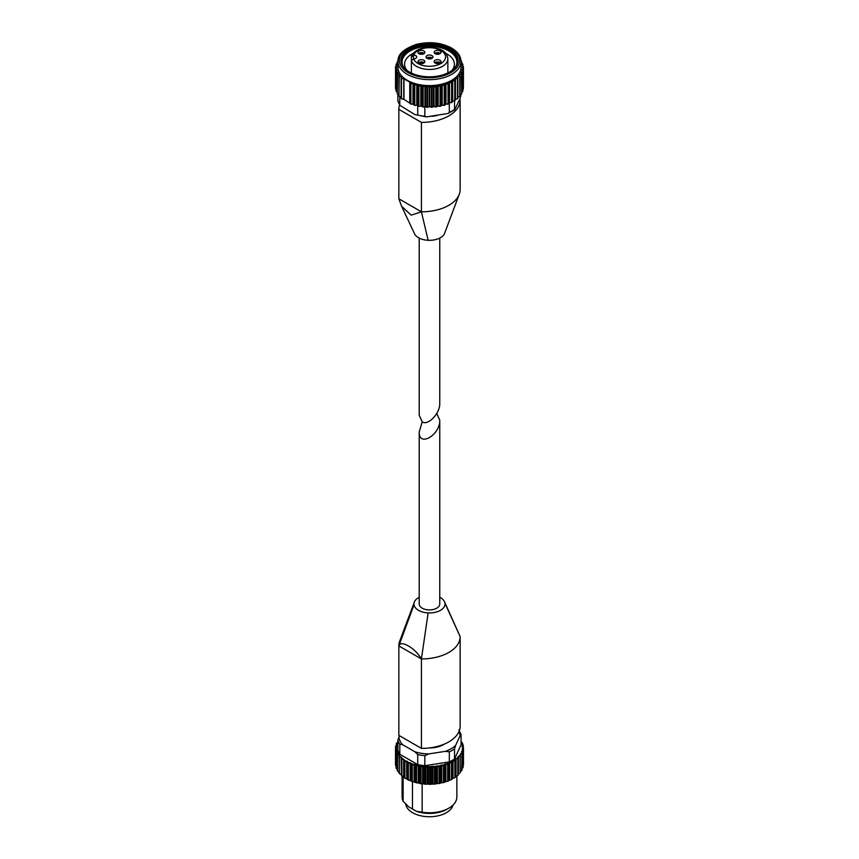 <?xml version="1.0" encoding="UTF-8"?>
<svg xmlns="http://www.w3.org/2000/svg" width="859" height="859" viewBox="0 0 859 859"><rect width="100%" height="100%" fill="white"/><g stroke="black" fill="none" stroke-linecap="round" stroke-linejoin="round"><path stroke-width="1.29" d="M439.754 238.093L439.754 403.376C440.152 413.286 428.147 425.957 422.22 421.876L419.213 415.23L419.213 238.093M414.414 233.498A15.516 8.955 0 0 0 414.5 233.691A15.516 8.955 0 0 0 428.136 240.295L421.415 211.808A38.558 22.259 0 0 0 448.849 205.29A38.558 22.259 0 0 0 459.297 194.188A38.558 22.259 0 0 0 460.145 189.549A38.558 22.259 0 0 0 460.145 189.452L460.145 100.213M399.618 104.777A38.558 22.259 0 0 0 398.834 109.243L398.834 198.676A38.558 22.259 0 0 0 398.834 198.773L401.593 206.214L411.117 215.137L421.415 211.808L421.415 122.386A38.558 22.259 0 0 0 460.145 100.116A38.558 22.259 0 0 0 460.145 100.02L459.565 99.687M398.834 109.243A38.558 22.259 0 0 0 398.834 109.34L421.415 122.386M421.415 211.808L398.834 198.773L398.834 109.34M431.755 116.266A20.197 11.661 0 0 0 437.553 115.374M461.09 94.447L460.048 98.635L454.744 109.684L448.14 113.452L449.321 112.432L449.321 102.747A31.944 18.447 180 0 0 449.407 102.704M424.829 106.548L424.829 116.223L426.3 116.91L448.14 113.452M417.721 105.754L417.721 115.117L414.886 114.601L400.079 105.464L397.9 100.847L397.878 94.447M399.789 96.842L399.789 104.766A31.944 18.447 180 0 1 397.878 100.664M426.3 116.899L417.721 115.117A31.944 18.447 180 0 0 424.829 116.223M453.928 100.997L452.263 101.308L452.263 80.81L455.034 80.939L455.034 100.32L453.928 100.997L454.765 100.707L454.765 80.703M460.972 62.728L461.981 63.147A33.329 19.242 180 0 1 462.346 64.189L461.605 64.94L462.668 65.628A33.329 19.242 180 0 1 462.797 66.691L461.884 67.421L462.797 68.151A33.329 19.242 180 0 1 462.668 69.214L461.605 69.89L462.346 70.653A33.329 19.242 180 0 1 461.981 71.694L460.768 72.328L461.337 73.101A33.329 19.242 180 0 1 460.735 74.11L459.382 74.679L459.78 75.452A33.329 19.242 180 0 1 458.964 76.408L457.482 76.902L457.697 77.664A33.329 19.242 180 0 1 456.677 78.545L455.098 78.964L455.141 79.704A33.329 19.242 180 0 1 453.928 80.499M460.972 61.107A33.329 19.242 180 0 1 461.337 61.741L460.972 62.192M397.996 62.192L397.642 61.741A33.329 19.242 180 0 1 398.007 61.107M397.298 65.08L396.633 64.189A33.329 19.242 180 0 1 396.987 63.147L397.996 62.728M397.298 64.801L395.548 66.615M396.976 67.249L396.182 66.691A33.329 19.242 180 0 1 396.3 65.628M397.223 70.105L396.3 69.214A33.329 19.242 180 0 1 396.182 68.151L396.976 67.593M397.223 69.708L396.182 71.297M398.007 72.628L396.987 71.694A33.329 19.242 180 0 1 396.633 70.653M398.007 72.113L397.287 73.777M399.338 75.173L398.232 74.11A33.329 19.242 180 0 1 397.642 73.101M399.338 74.443L398.952 76.15M401.185 78.008L401.185 76.655L400.015 76.408A33.329 19.242 180 0 1 399.199 75.452M401.185 76.655L401.132 78.384M410.623 103.692L410.913 84.032L410.913 104.046L411.74 104.207L410.623 103.692A34.016 19.639 180 0 1 410.559 103.671L403.762 99.236L403.762 78.738L402.291 78.545A33.329 19.242 180 0 1 401.271 77.664M403.762 78.738L409.754 82.142L410.559 84.3L410.559 103.671M414.478 104.981L414.779 85.288L414.779 105.303L415.573 105.399L414.478 104.981A34.016 19.639 180 0 1 414.403 104.959L412.986 104.079L412.986 83.591L411.74 83.71A33.329 19.242 180 0 1 410.205 83.119M412.986 83.591L414.403 85.578L414.403 104.959M418.591 105.958L418.891 86.244L418.891 106.258L419.654 106.301L418.591 105.958A34.016 19.639 180 0 1 418.516 105.947L416.776 105.185L416.776 84.697L415.573 84.912A33.329 19.242 180 0 1 413.92 84.44M416.776 84.697L418.516 86.566L418.516 105.947M422.886 106.623L423.176 86.888L423.176 106.903L423.895 106.881L422.886 106.623A34.016 19.639 180 0 1 422.811 106.613L420.792 106.001L420.792 85.503L419.654 85.803A33.329 19.242 180 0 1 417.904 85.46M420.792 85.503L422.811 87.231L422.811 106.613M427.299 106.956L427.578 87.199L427.578 107.214L428.222 107.139L427.299 106.956A34.016 19.639 180 0 1 427.224 106.945L424.958 106.495L424.958 86.007L423.895 86.394A33.329 19.242 180 0 1 422.08 86.179M424.958 86.007L427.224 87.575L427.224 106.945M431.744 106.945L432.013 87.178L432.013 107.182L432.582 107.074L431.744 106.945A34.016 19.639 180 0 1 431.669 106.956L429.199 106.677L429.199 86.19L428.222 86.652A33.329 19.242 180 0 1 426.386 86.576M429.199 86.19L431.669 87.575L431.669 106.956M436.157 106.613L436.404 86.813L436.887 106.677L436.157 106.613A34.016 19.639 180 0 1 436.082 106.623L433.441 106.537L433.441 86.05L432.582 86.576A33.329 19.242 180 0 1 430.746 86.652M433.441 86.05L436.082 87.242L436.082 106.623M440.452 105.947L440.678 86.136L441.064 105.958L440.452 105.947A34.016 19.639 180 0 1 440.388 105.958L437.618 106.087L437.618 85.589L436.887 86.179A33.329 19.242 180 0 1 435.083 86.394M437.618 85.589L440.388 86.587L440.388 105.958M444.565 104.959L444.758 85.127L444.565 104.959A34.016 19.639 180 0 1 444.5 104.981L441.655 105.313L441.655 84.826L441.064 85.46A33.329 19.242 180 0 1 439.325 85.803M441.655 84.826L444.5 85.599L444.5 104.981M448.419 103.671L448.581 83.828L448.419 103.671A34.016 19.639 180 0 1 448.355 103.692L445.488 104.25L445.048 84.44A33.329 19.242 180 0 1 443.394 84.912M445.488 83.752L448.355 84.322L448.355 103.692M451.941 102.103L452.07 82.249L451.941 102.103A34.016 19.639 180 0 1 451.888 102.135L449.042 102.908L448.763 83.119A33.329 19.242 180 0 1 447.228 83.71M449.042 82.41L451.888 82.754L451.888 102.135M452.263 80.81L452.145 81.53A33.329 19.242 180 0 1 450.76 82.228M460.972 61.461L460.972 67.421A31.493 18.179 180 0 1 429.489 85.599A31.493 18.179 180 0 1 397.996 67.421L397.996 61.461A31.493 18.179 180 0 0 429.489 79.64A31.493 18.179 180 0 0 460.972 61.461C460.972 56.35 457.804 51.851 451.469 47.975C441.032 42.52 429.328 41.318 416.379 44.378C403.623 48.899 397.492 54.589 397.996 61.461M461.337 61.741L461.712 63.029L461.562 61.322M462.861 65.746L461.981 63.147M463.42 66.615L462.668 65.628M462.797 66.691L463.43 66.712L463.323 68.763L462.797 68.151M463.323 88.767L463.323 68.763M462.668 69.214L463.43 69.289L463.28 89.132L463.28 69.117M461.981 71.694L462.84 71.834L462.84 91.204A34.016 19.639 180 0 0 462.851 91.161L462.346 70.653M462.84 71.834A34.016 19.639 180 0 0 462.851 71.791L462.786 71.297M461.68 93.792L461.337 73.101M460.735 74.11L461.68 74.314A34.016 19.639 180 0 0 461.712 74.271L461.68 73.777M458.964 76.408L459.973 76.687L459.78 75.452M459.769 96.466L460.027 76.15M457.697 98.162L457.697 77.664M456.677 78.545L457.75 78.91A34.016 19.639 180 0 0 457.793 78.867L457.836 78.384M455.141 100.192L455.141 79.704M455.034 80.939A34.016 19.639 180 0 0 455.087 80.907L454.669 100.782M452.07 82.249L452.145 81.53M448.581 83.828L448.763 83.119M444.758 85.127L445.048 84.44M440.678 86.136L441.064 85.46M436.404 86.813L436.887 86.179M432.013 87.178L432.582 86.576M427.578 87.199L428.222 86.652M423.176 86.888L423.895 86.394M418.891 86.244L419.654 85.803M414.779 85.288L415.573 84.912M410.913 84.032L411.74 83.71M401.475 78.684L401.475 98.699L402.291 99.043L401.228 98.28L401.228 78.91L402.291 78.545M401.121 97.142L398.995 96.058L398.995 76.687L400.015 76.408M398.93 94.812L397.287 93.685L397.287 74.314L398.232 74.11M397.255 92.3L396.128 91.204L396.128 71.834L396.987 71.694M395.548 88.724L395.548 69.289L396.3 69.214M396.182 68.151L395.537 69.246L395.537 66.712L396.182 66.691M395.537 66.712L395.645 68.763M396.987 63.147L396.117 65.746M397.287 61.547L397.287 63.018L397.642 61.741M463.43 86.093L463.43 66.712M461.712 93.642A34.016 19.639 180 0 1 461.68 93.685L461.68 74.314M459.973 96.058L459.973 96.058A34.016 19.639 180 0 1 459.973 96.058L460.005 76.644A34.016 19.639 180 0 1 459.973 76.687M457.45 98.731L457.793 98.248A34.016 19.639 180 0 1 457.75 98.28L457.75 78.91M401.228 98.28A34.016 19.639 180 0 1 401.185 98.248L401.185 78.867A34.016 19.639 180 0 0 401.228 78.91M399.231 76.472L398.995 96.058A34.016 19.639 180 0 1 398.963 96.025L398.963 76.644A34.016 19.639 180 0 0 398.995 76.687M397.492 74.121L397.287 93.685A34.016 19.639 180 0 1 397.266 93.642L397.266 74.271A34.016 19.639 180 0 0 397.287 74.314M396.31 71.651L396.128 91.204A34.016 19.639 180 0 1 396.117 91.161L396.117 71.791A34.016 19.639 180 0 0 396.128 71.834M395.548 88.66A34.016 19.639 180 0 1 395.537 88.617L395.537 69.246A34.016 19.639 180 0 0 395.548 69.289M462.668 71.651L462.84 91.204L461.723 92.3M461.476 74.121L461.68 93.685L460.037 94.812M459.748 76.472L459.748 96.487L457.847 97.142M457.75 98.28L456.677 99.043L457.493 98.699L457.493 78.684M451.598 82.496L451.598 102.5L450.76 102.726M448.054 84.032L448.054 104.046L447.228 104.207M444.2 85.288L444.2 105.303L443.394 105.399M440.087 86.244L440.087 106.258L439.325 106.301M435.792 86.888L435.792 106.903L435.083 106.881M431.39 87.199L431.39 107.214L430.746 107.139M426.955 87.178L426.955 107.182L426.386 107.074M422.564 86.813L422.08 106.677M418.29 86.136L417.904 105.958M414.21 85.127L413.92 104.927M410.398 83.828L410.205 103.617M401.518 98.731L401.271 98.162M398.963 96.025L398.93 76.333M455.173 99.311L456.677 99.043M452.145 102.028L452.263 101.308M448.763 103.617L449.042 102.908M445.048 104.927L445.488 104.25M441.064 105.958L441.655 105.313M436.887 106.677L437.618 106.087M432.582 107.074L433.441 106.537M428.222 107.139L429.199 106.677M423.895 106.881L424.958 106.495M419.654 106.301L420.792 106.001M415.573 105.399L416.776 105.185M411.74 104.207L412.986 104.079M402.291 99.043L403.762 99.236M413.716 58.831A3.2 1.847 0 0 0 416.712 56.984A3.2 1.847 0 0 0 413.716 55.148L411.397 57.005L411.397 60.688L413.716 58.831A16.085 9.288 180 0 0 438.434 64.704A16.085 9.288 180 0 0 438.434 49.274A16.085 9.288 180 0 0 413.716 55.148M439.969 60.248A3.425 1.976 180 0 1 440.978 61.644A3.425 1.976 180 0 1 437.553 63.62A3.425 1.976 180 0 1 434.128 61.644A3.425 1.976 180 0 1 436.243 59.819A3.425 1.976 180 0 1 439.969 60.248M439.969 50.928A3.425 1.976 180 0 1 440.978 52.324A3.425 1.976 180 0 1 437.553 54.3A3.425 1.976 180 0 1 434.128 52.324A3.425 1.976 180 0 1 436.243 50.498A3.425 1.976 180 0 1 439.969 50.928M431.905 55.588A3.425 1.976 180 0 1 432.904 56.984A3.425 1.976 180 0 1 429.489 58.96A3.425 1.976 180 0 1 426.064 56.984A3.425 1.976 180 0 1 428.179 55.159A3.425 1.976 180 0 1 431.905 55.588M423.841 50.928A3.425 1.976 180 0 1 424.84 52.324A3.425 1.976 180 0 1 421.415 54.3A3.425 1.976 180 0 1 418 52.324A3.425 1.976 180 0 1 420.105 50.498A3.425 1.976 180 0 1 423.841 50.928M423.841 60.248A3.425 1.976 180 0 1 424.84 61.644A3.425 1.976 180 0 1 421.415 63.62A3.425 1.976 180 0 1 418 61.644A3.425 1.976 180 0 1 420.105 59.819A3.425 1.976 180 0 1 423.841 60.248M411.397 73.069L411.397 60.688A18.372 10.609 180 0 0 431.089 69.418A18.372 10.609 180 0 0 447.85 58.852C447.163 53.451 444.307 48.48 429.521 47.277C418.226 47.202 411.278 53.859 411.461 56.554L411.397 57.005M445.671 53.29A24.911 14.378 180 0 1 447.099 54.053A24.911 14.378 180 0 1 454.4 64.221A24.911 14.378 180 0 1 451.974 70.406M406.994 70.406A24.911 14.378 180 0 1 404.578 64.221A24.911 14.378 180 0 1 413.297 53.29M402.688 65.531A27.424 15.827 180 0 1 416.347 48.276A27.424 15.827 180 0 1 448.881 50.971A27.424 15.827 180 0 1 456.279 65.531M409.475 72.081A28.068 16.203 180 0 1 401.421 60.71A28.068 16.203 180 0 1 418.741 45.742A28.068 16.203 180 0 1 449.332 49.253A28.068 16.203 180 0 1 457.557 60.71A28.068 16.203 180 0 1 449.493 72.081M449.654 48.695A28.519 16.471 180 0 1 449.654 71.984A28.519 16.471 180 0 1 409.313 71.984A28.519 16.471 180 0 1 409.313 48.695A28.519 16.471 180 0 1 449.654 48.695M454.529 100.857L454.529 109.426A31.944 18.447 180 0 1 449.321 112.432M428.136 240.295A15.516 8.955 0 0 0 444.661 233.229A15.516 8.955 0 0 0 444.79 232.864M434.729 62.761A3.425 1.976 180 0 1 439.969 62.482A3.425 1.976 180 0 1 440.377 62.761M435.878 63.362A2.62 1.514 180 0 1 439.228 63.362M418.591 62.761A3.425 1.976 180 0 1 423.841 62.482A3.425 1.976 180 0 1 424.239 62.761M419.74 63.362A2.62 1.514 180 0 1 423.1 63.362M418.591 53.451A3.425 1.976 180 0 1 423.841 53.172A3.425 1.976 180 0 1 424.239 53.451M419.74 54.053A2.62 1.514 180 0 1 423.1 54.053M426.665 58.101A3.425 1.976 180 0 1 431.905 57.821A3.425 1.976 180 0 1 432.313 58.101M427.803 58.713A2.62 1.514 180 0 1 431.164 58.713M434.729 53.451A3.425 1.976 180 0 1 439.969 53.172A3.425 1.976 180 0 1 440.377 53.451M435.878 54.053A2.62 1.514 180 0 1 439.228 54.053M436.748 413.49L439.754 420.137C440.248 435.083 418.72 447.518 419.213 432.002L422.22 421.876M439.754 420.137L439.754 603.995A10.265 5.927 180 0 1 429.489 609.922A10.265 5.927 180 0 1 419.213 603.995L419.213 432.002M439.754 597.284A15.516 8.955 180 0 1 444.468 601.676A15.516 8.955 180 0 1 444.941 603.211L460.145 636.605A38.558 22.259 180 0 1 460.145 636.691A38.558 22.259 180 0 1 448.849 652.443C441.193 656.695 432.045 658.874 421.415 658.96L421.415 748.393L398.834 735.347A38.558 22.259 180 0 1 398.834 735.25A38.558 22.259 180 0 1 398.834 735.164M460.145 636.787L460.145 726.027A38.558 22.259 180 0 1 460.145 726.123A38.558 22.259 180 0 1 421.415 748.393M444.941 603.211A15.516 8.955 180 0 1 428.136 612.918A15.516 8.955 180 0 1 414.027 604.779L398.834 645.914L398.834 735.347M398.834 645.914C400.541 639.568 415.144 647.987 421.415 658.96L398.834 645.914A38.558 22.259 180 0 1 398.834 645.828A38.558 22.259 180 0 1 399.671 641.19A38.558 22.259 180 0 1 399.993 640.385M460.145 636.605L444.468 601.676M448.849 808.147L446.873 809.285A24.578 14.195 0 0 1 416.357 811.25L422.156 812.195A27.381 15.806 0 0 0 448.849 808.147A27.381 15.806 0 0 0 456.87 796.969L456.87 775.967M422.22 783.623A27.381 15.806 0 0 0 424.196 783.891M426.612 784.095A27.381 15.806 0 0 0 428.909 784.181M431.229 784.149A27.381 15.806 0 0 0 433.484 784.009M435.953 783.741A27.381 15.806 0 0 0 437.8 783.44M440.624 782.817A27.381 15.806 0 0 0 441.751 782.506M422.156 812.195L422.156 783.633M399.403 735.68L397.878 740.082L397.878 750.143A31.944 18.447 0 0 0 399.789 754.256L399.789 744.195L402.624 744.71L414.886 751.786A30.58 17.652 0 0 0 428.695 753.923L424.829 755.641L424.829 765.702A31.944 18.447 0 0 1 417.721 764.607L417.721 754.546L414.886 751.786M424.829 765.702L449.321 761.912A31.944 18.447 0 0 0 454.529 758.905L461.09 744.764L461.068 734.52L458.889 729.903M461.09 734.703L460.048 735.83A30.58 17.652 0 0 0 458.964 731.589M449.321 761.912L449.321 751.85L445.445 751.335A30.58 17.652 0 0 0 455.56 745.494L454.529 748.844L454.529 758.905M452.242 778.587L452.242 761.074L452.242 778.587L453.885 778.071M450.492 779.897L448.312 780.756L448.312 764.36L448.742 762.771L449.676 762.362L449.676 779.875M446.691 781.443L444.2 782.109L444.2 765.713L444.865 764.166L445.885 763.844L445.885 781.357M442.546 782.667L439.787 783.118L439.787 766.722L441.773 765.004L441.773 782.517M438.154 783.537L435.18 783.762L435.18 767.366L437.424 765.82L437.424 783.333M433.591 784.063L430.456 784.031L430.456 767.635L432.925 766.282L432.925 783.795M428.952 784.203L425.72 783.923L425.72 767.527L428.351 766.368L428.351 783.88M424.325 783.977L421.05 783.429L421.05 767.033L423.798 766.099L423.798 783.612M419.793 783.376L416.551 782.56L416.551 766.174L419.364 765.455L419.364 782.968M415.455 782.42L412.299 781.346L412.299 764.95L415.122 764.467L415.122 781.98M411.386 781.121L408.379 779.8L408.379 763.404L411.16 763.146L411.16 780.659M407.671 779.51L404.879 777.953L404.879 761.557L407.563 761.525L407.563 779.038M403.655 776.622L401.851 775.849L401.851 759.453L403.655 759.098L403.655 776.622L404.364 777.03M401.099 774.431L399.36 773.519L399.36 757.123L401.099 756.919L401.421 774.539M399.027 772.037L397.459 771.006L397.459 754.61L399.585 755.007L399.027 756.736A33.995 19.628 0 0 0 399.36 757.123M397.223 769.353L396.182 768.375L396.182 751.979L398.061 752.463L397.223 754.202A33.995 19.628 0 0 0 397.459 754.61M463.108 767.377L462.11 768.655M461.004 771.21L461.884 770.362L460.456 771.382M459.189 773.68L458.201 773.927M456.805 775.978L455.388 776.386M405.888 778.555L404.879 777.953A33.995 19.628 0 0 1 404.364 777.642L404.374 777.61M409.399 780.316L408.379 779.8A33.995 19.628 0 0 1 407.8 779.532L407.8 763.136A33.995 19.628 0 0 0 408.379 763.404M413.286 781.776L412.299 781.346A33.995 19.628 0 0 1 411.654 781.121L411.654 764.725A33.995 19.628 0 0 0 412.299 764.95M417.495 782.914L416.551 782.56A33.995 19.628 0 0 1 415.853 782.399L415.853 766.003A33.995 19.628 0 0 0 416.551 766.174M421.941 783.709L421.05 783.429A33.995 19.628 0 0 1 420.319 783.311L420.319 766.915A33.995 19.628 0 0 0 421.05 767.033M426.536 784.127L425.72 783.923A33.995 19.628 0 0 1 424.969 783.87L424.969 767.474A33.995 19.628 0 0 0 425.72 767.527M431.175 784.181L430.456 784.031A33.995 19.628 0 0 1 429.704 784.042L429.704 767.645A33.995 19.628 0 0 0 430.456 767.635M435.792 783.859L435.18 783.762A33.995 19.628 0 0 1 434.429 783.837L434.429 767.441A33.995 19.628 0 0 0 435.18 767.366M440.28 783.172L439.787 783.118A33.995 19.628 0 0 1 439.067 783.247L439.067 766.851A33.995 19.628 0 0 0 439.787 766.722M444.565 782.12L444.2 782.109A33.995 19.628 0 0 1 443.512 782.291L443.512 765.895A33.995 19.628 0 0 0 444.2 765.713M448.548 780.745L448.312 780.756A33.995 19.628 0 0 1 447.689 780.992L447.689 764.596A33.995 19.628 0 0 0 448.312 764.36M452.167 779.059L452.07 779.081A33.995 19.628 0 0 1 451.501 779.371L451.501 762.975A33.995 19.628 0 0 0 452.07 762.685M455.345 777.094L455.302 759.088L456.011 758.572L456.011 776.085M458.019 774.904L457.847 756.822L458.427 756.339L458.427 773.852M460.134 772.509L460.284 755.34M461.648 769.975L462.11 753.547L461.551 752.344M462.55 767.345L463.119 767.27L463.119 750.873L462.185 749.531M462.797 764.66L463.484 764.542A33.995 19.628 0 0 1 463.473 764.972L463.473 748.576A33.995 19.628 0 0 0 463.484 748.146L462.185 746.761M395.58 748.522L395.58 746.525L396.933 747.115L395.516 748.823L395.516 765.219L396.182 765.337M395.516 765.251L395.559 749.263L397.169 749.81L396.042 751.55A33.995 19.628 0 0 0 396.182 751.979M396.042 751.55L396.042 767.946L396.59 768.01M397.223 754.202L397.642 770.62M398.361 771.833L397.459 771.006A33.995 19.628 0 0 1 397.223 770.598M399.027 756.736L399.317 773.121M400.326 774.27L399.36 773.519A33.995 19.628 0 0 1 399.027 773.132M401.099 756.919L401.701 757.413L401.572 775.473M402.85 776.525L401.851 775.849A33.995 19.628 0 0 1 401.421 775.494M404.364 777.642L404.364 761.246A33.995 19.628 0 0 0 404.879 761.557M455.388 777.127A33.995 19.628 0 0 1 454.894 777.449L454.894 761.053A33.995 19.628 0 0 0 455.388 760.73M458.201 774.925A33.995 19.628 0 0 1 457.793 775.28L457.793 758.884A33.995 19.628 0 0 0 458.201 758.529M460.456 772.509A33.995 19.628 0 0 1 460.134 772.907L460.134 756.511A33.995 19.628 0 0 0 460.456 756.113M462.11 769.943A33.995 19.628 0 0 1 461.884 770.362L461.884 753.966A33.995 19.628 0 0 0 462.11 753.547M463.119 767.27A33.995 19.628 0 0 1 463.001 767.699L463.001 751.303A33.995 19.628 0 0 0 463.119 750.873M463.473 764.993L463.484 748.146M463.28 747.609L463.28 745.837L462.668 745.752L463.28 745.837M463.237 745.676A33.995 19.628 0 0 0 463.184 745.408L462.421 743.142M397.61 742.391L398.007 741.167M396.278 745.225L396.278 743.808M403.655 759.098L404.364 761.246M407.563 761.525L407.8 763.136M411.16 763.146L411.654 764.725M415.122 764.467L415.853 766.003M419.364 765.455L420.319 766.915M423.798 766.099L424.969 767.474M428.351 766.368L429.704 767.645M432.925 766.282L434.429 767.441M437.424 765.82L439.067 766.851M441.773 765.004L443.512 765.895M445.885 763.844L447.689 764.596M449.676 762.362L451.501 762.975M452.242 761.074L454.894 761.053M456.011 758.572L457.793 758.884M458.427 756.339L460.134 756.511M460.284 753.923L461.884 753.966M461.551 751.389L463.001 751.303M462.185 748.769L463.473 748.576M462.228 742.724L461.358 741.865L462.228 742.724A33.995 19.628 0 0 1 462.314 742.906M396.439 743.389L397.298 742.509L396.439 743.389A33.995 19.628 0 0 0 396.364 743.583M397.878 742.283L397.298 742.509A33.318 19.231 0 0 0 396.794 743.754L397.341 744.431L395.655 746.084A33.995 19.628 0 0 0 395.602 746.396M395.58 746.525L396.224 746.417A33.318 19.231 0 0 1 396.418 745.14M417.721 764.607L399.789 754.256M461.09 741.768L461.358 741.865A33.318 19.231 0 0 1 461.938 743.099L461.433 743.765L462.4 744.474A33.318 19.231 0 0 1 462.668 745.752L462.185 746.127M405.716 804.045A23.848 13.765 0 0 0 412.621 812.711A23.848 13.765 0 0 0 436.973 816.05A23.848 13.765 0 0 0 453.069 804.99M416.357 811.25L408.701 806.826L403.107 801.2L403.107 776.557M402.109 776.257L402.109 796.969A27.381 15.806 0 0 0 403.107 801.2M429.307 747.942A20.197 11.661 0 0 0 444.704 743.937M428.695 753.923L445.445 751.335M455.56 745.494L460.048 735.83M412.46 809.081L412.46 781.669M414.027 604.779A15.516 8.955 180 0 1 414.306 602.148A15.516 8.955 180 0 1 419.213 597.284M421.415 106.129A31.944 18.447 180 0 1 420.706 106.022M401.421 61.086A28.068 16.203 180 0 1 419.042 46.418A28.068 16.203 180 0 1 449.332 50.005A28.068 16.203 180 0 1 457.546 61.086M450.782 48.04A30.119 17.395 180 0 1 437.285 77.138A30.119 17.395 180 0 1 400.391 55.835A30.119 17.395 180 0 1 450.782 48.04M409.872 102.769L409.872 82.271M403.977 99.311L403.977 78.813M409.754 102.64L409.754 82.142M396.182 65.703L396.182 64.017M395.688 89.132L395.688 69.117M398.952 96.111L398.952 76.483M401.132 98.377L401.132 78.513M413.48 104.25L413.48 83.752M417.313 105.313L417.313 84.826M421.35 106.087L421.35 85.589M425.527 106.537L425.527 86.05M429.779 106.677L429.779 86.19M434.02 106.495L434.02 86.007M438.176 106.001L438.176 85.503M442.192 105.185L442.192 84.697M445.993 104.079L445.993 83.591M449.504 102.704L449.504 82.206M452.682 101.061L452.682 80.574M455.453 99.204L455.453 78.717M457.836 98.377L457.836 78.513L457.847 98.377M457.783 78.008L457.783 76.655M460.027 96.111L460.027 76.483M459.629 75.173L459.629 74.443M462.786 65.703L462.786 64.017M461.68 63.018L461.68 61.547M413.512 58.841L413.512 55.148M428.136 612.918L421.415 658.96M397.878 740.082A31.944 18.447 0 0 0 399.789 744.195M417.721 754.546A31.944 18.447 0 0 0 424.829 755.641M398.92 736.732A30.58 17.652 0 0 0 402.624 744.71M449.321 751.85A31.944 18.447 0 0 0 454.529 748.844M404.374 760.097A33.318 19.231 0 0 0 405.888 761.042M407.671 761.997A33.318 19.231 0 0 0 409.399 762.803M411.386 763.608A33.318 19.231 0 0 0 413.286 764.263M415.455 764.897A33.318 19.231 0 0 0 417.495 765.401M419.793 765.863A33.318 19.231 0 0 0 421.941 766.196M424.325 766.464A33.318 19.231 0 0 0 426.536 766.615M428.952 766.69A33.318 19.231 0 0 0 431.175 766.668M433.591 766.55A33.318 19.231 0 0 0 435.792 766.346M438.154 766.024A33.318 19.231 0 0 0 440.28 765.648M442.546 765.154A33.318 19.231 0 0 0 444.565 764.607M446.691 763.93A33.318 19.231 0 0 0 448.548 763.232M450.492 762.384A33.318 19.231 0 0 0 452.167 761.546M453.885 760.559A33.318 19.231 0 0 0 455.345 759.581M456.805 758.465A33.318 19.231 0 0 0 458.019 757.391M459.189 756.167A33.318 19.231 0 0 0 460.134 754.997M461.004 753.697A33.318 19.231 0 0 0 461.648 752.463M462.196 751.099A33.318 19.231 0 0 0 462.55 749.832M462.754 748.436A33.318 19.231 0 0 0 462.797 747.147M396.182 747.824A33.318 19.231 0 0 0 396.289 749.102M396.59 750.498A33.318 19.231 0 0 0 397.019 751.754M397.642 753.107A33.318 19.231 0 0 0 398.361 754.32M399.317 755.609A33.318 19.231 0 0 0 400.326 756.758M401.572 757.96A33.318 19.231 0 0 0 402.85 759.012M399.091 754.546L399.091 756.231M397.685 752.033L397.685 753.064M396.89 749.435L396.89 750.229M396.729 746.793L396.729 747.448M397.212 744.162L397.212 744.699M453.069 760.602L453.069 778.114M448.742 762.771L448.742 780.283M444.865 764.166L444.865 781.679M440.688 765.24L440.688 782.753M436.286 765.97L436.286 783.483M431.766 766.335L431.766 783.848M427.191 766.335L427.191 783.848M422.66 765.97L422.66 783.483M418.269 765.24L418.269 782.753M414.092 764.166L414.092 781.679M410.215 762.76L410.215 780.273M406.715 761.063L406.715 778.576M460.145 189.549L460.145 100.116M401.582 206.214L414.51 233.691M462.861 71.641L462.797 91.398M452.081 102.275L451.458 102.597M448.613 103.853L447.883 104.132M444.822 105.152L443.996 105.389M440.785 106.162L439.872 106.333M436.544 106.849L435.588 106.956M432.184 107.225L431.197 107.257M427.771 107.257L426.794 107.225M423.38 106.956L422.435 106.849M419.095 106.333L418.193 106.162M414.972 105.389L414.145 105.152M411.096 104.132L410.355 103.853M396.171 91.398L396.117 71.641M447.85 58.852L447.85 72.94M397.255 63.04L397.255 61.569M397.255 93.76L397.255 74.035M401.121 98.377L401.121 78.48M455.173 100.439L455.173 80.445M460.037 96.144L460.037 76.333M461.723 93.76L461.723 74.035M459.275 194.188L444.651 233.229M460.145 636.691L460.145 726.123M398.834 645.828L398.834 735.25M405.169 778.361L404.374 777.867M407.757 779.757L408.712 780.208M411.558 781.357L412.664 781.733M415.702 782.635L416.916 782.925M420.105 783.558L421.415 783.762M424.7 784.138L426.053 784.235M429.393 784.331L430.756 784.321M434.085 784.149L435.427 784.031M438.702 783.591L439.98 783.365M443.137 782.667L444.339 782.345M447.335 781.379L448.398 780.981M451.179 779.768L452.102 779.306M454.626 777.857L455.377 777.352M457.589 775.656L458.169 775.14M401.454 775.72L402.076 776.235M399.693 641.179L414.328 602.148"/></g></svg>
